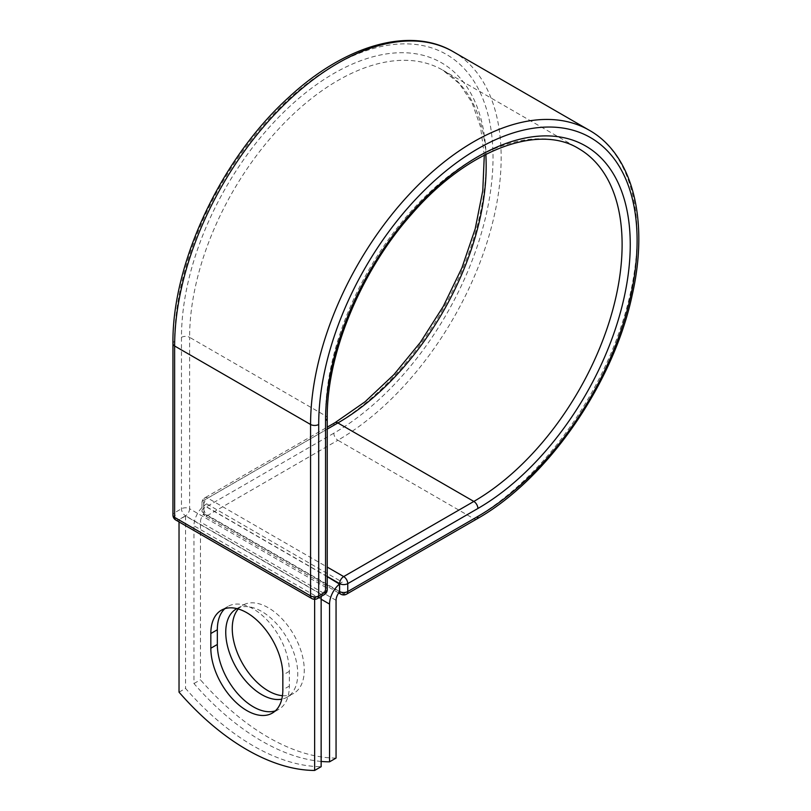<?xml version="1.0" encoding="UTF-8"?>
<svg xmlns="http://www.w3.org/2000/svg" width="811" height="811" viewBox="0 0 811 811"><rect width="100%" height="100%" fill="white"/><g stroke="black" fill="none" stroke-linecap="round" stroke-linejoin="round"><path stroke-width="0.61" stroke-dasharray="4.05 3.04" d="M275.334 710.872A50.911 29.399 -120 0 0 278.802 709.351A50.911 29.399 -120 0 0 289.345 686.045L289.345 671.326A50.911 29.399 -120 0 0 267.123 620.091A50.911 29.399 -120 0 0 227.881 606.446A50.911 29.399 -120 0 0 224.84 608.686M238.272 608.98A50.911 29.399 60 0 1 242.803 605.199A50.911 29.399 60 0 1 268.259 607.723A50.911 29.399 60 0 1 301.52 652.581A50.911 29.399 60 0 1 293.714 693.385A50.911 29.399 60 0 1 282.451 695.686M236.913 608.615A50.911 29.399 60 0 1 261.75 611.474A50.911 29.399 60 0 1 295.011 656.342A50.911 29.399 60 0 1 287.206 697.146A50.911 29.399 60 0 1 281.792 699.153M321.146 761.438A215.746 124.559 -120 0 1 193.951 683.551L193.951 525.802A17.954 10.361 -60 0 1 203.845 505.79L203.845 513.14A5.758 3.325 120 0 0 203.875 513.687L339.485 591.979M336.058 758.082A215.746 124.559 60 0 1 200.459 679.79L200.459 522.041A8.749 5.048 -60 0 1 203.875 513.687M193.951 683.551L200.459 679.79M206.643 503.824L203.845 505.79A17.954 10.361 -60 0 1 206.643 503.824L342.242 582.105A17.954 10.361 120 0 0 339.454 584.082M342.242 582.105L339.454 583.717M327.238 576.672L203.845 505.435M321.146 594.291L185.547 515.999L179.028 519.76L314.638 598.052L321.146 594.291L321.146 596.43M179.028 692.158L185.547 688.407A215.746 124.559 60 0 0 321.146 766.689M314.638 598.052L314.638 599.299M185.547 515.999L185.547 688.407M179.028 519.76L179.028 521.899M289.345 686.045L282.836 689.806M321.146 599.238L193.951 525.802M336.058 600.333L200.459 522.041M327.238 576.479L203.683 505.141L203.845 513.14M172.946 343.641A5.758 3.325 0 0 1 174.629 341.299A225.144 129.983 -60 0 1 333.828 65.559A225.144 129.983 -60 0 1 493.017 157.476A225.144 129.983 -60 0 1 333.828 433.206A5.758 3.325 -120 0 0 337.893 440.251L207.748 515.39A5.758 3.325 60 0 1 203.683 508.345L203.683 500.438A5.758 3.325 60 0 1 204.869 497.812A5.758 3.325 60 0 1 207.748 498.096L327.238 567.082M333.828 433.206L203.683 508.345A5.758 3.325 180 0 0 201.99 510.697L201.99 502.79A5.758 3.325 180 0 1 203.683 500.438L333.828 425.299A5.758 3.325 -120 0 1 335.014 422.673M453.339 51.772A230.892 133.308 -60 0 1 488.729 236.792A230.892 133.308 -60 0 1 337.893 440.251L473.837 518.746L343.692 593.875L207.748 515.39A5.758 3.325 120 0 1 204.869 515.684L338.704 592.953M346.561 594.169A5.758 3.325 60 0 1 343.692 593.875A5.758 3.325 120 0 1 340.813 594.169M589.283 130.257A230.892 133.308 -60 0 1 624.673 315.276A230.892 133.308 -60 0 1 473.837 518.746A5.758 3.325 -120 0 0 476.706 519.03M327.238 429.11L207.748 498.096A5.758 3.325 120 0 0 203.683 505.141A5.758 3.325 180 0 1 201.99 502.79A5.758 5.758 0 0 1 204.869 497.812L327.238 427.164M327.238 418.172A5.758 3.325 0 0 0 325.556 415.83A209.704 121.072 -60 0 1 417.087 204.788A209.704 121.072 -60 0 1 578.689 148.606L442.745 70.121A209.704 121.072 -60 0 1 485.809 154.354M327.238 589.597A5.758 3.325 0 0 0 325.556 587.245L325.556 415.83L189.612 337.346A209.704 121.072 -60 0 1 281.143 126.303A209.704 121.072 -60 0 1 442.745 70.121L459.239 83.523L471.982 102.51L480.477 126.638L484.299 155.124M324.359 594.575A5.758 3.325 -120 0 1 321.48 594.291L314.638 598.244L178.694 519.76L185.547 515.806L321.48 594.291A5.758 3.325 120 0 0 325.556 587.245L189.612 508.761L189.612 337.346A5.758 3.325 0 0 0 181.471 337.346A215.452 124.397 -60 0 1 333.828 73.466A215.452 124.397 -60 0 1 486.174 161.43A215.452 124.397 -60 0 1 333.828 425.299M181.471 337.346L181.471 508.761A5.758 3.325 -120 0 0 185.547 515.806A5.758 3.325 120 0 0 189.612 508.761A5.758 3.325 0 0 0 181.471 508.761L174.629 512.714A5.758 3.325 0 0 0 172.946 515.066M174.629 341.299L174.629 512.714A5.758 3.325 -120 0 0 178.694 519.76A5.758 3.325 120 0 1 175.815 520.044M289.345 671.326L282.836 675.087M203.683 513.049A5.758 3.325 180 0 1 201.99 510.697A5.758 5.758 0 0 0 204.869 515.684A5.758 3.325 120 0 1 203.683 513.049M311.759 598.528A5.758 3.325 120 0 0 314.638 598.244A5.758 3.325 -120 0 0 317.517 598.528M278.802 709.351L272.293 713.112M236.295 608.949L242.803 605.199M287.206 697.146L293.714 693.385M227.881 606.446L221.373 610.207"/><path stroke-width="1.22" d="M246.838 710.588A50.911 29.399 -120 0 0 272.293 713.112A50.911 29.399 -120 0 0 282.836 689.806L282.836 675.087A50.911 29.399 -120 0 0 260.615 623.852A50.911 29.399 -120 0 0 221.373 610.207A50.911 29.399 -120 0 0 210.83 633.513L210.83 648.232A50.911 29.399 -120 0 0 246.838 710.588M224.84 608.686A50.911 29.399 -120 0 0 217.338 629.762L217.338 644.471A50.911 29.399 -120 0 0 253.346 706.837A50.911 29.399 -120 0 0 275.334 710.872M282.451 695.686A50.911 29.399 60 0 1 268.259 690.86A50.911 29.399 60 0 1 236.528 650.625A50.911 29.399 60 0 1 238.272 608.98M281.792 699.153A50.911 29.399 60 0 1 261.75 694.621A50.911 29.399 60 0 1 228.489 649.753A50.911 29.399 60 0 1 236.295 608.949A50.911 29.399 60 0 1 236.913 608.615M321.146 761.438A215.746 124.559 -120 0 0 329.55 761.833L329.55 604.094A17.954 10.361 -60 0 1 339.454 584.082L339.616 591.533L339.616 583.626L327.238 576.479M329.55 761.833L336.058 758.082L336.058 600.333A8.749 5.048 -60 0 1 339.485 591.979A5.758 3.325 -60 0 1 339.454 591.432M339.454 584.082L327.238 576.672M314.638 599.299L314.638 770.45L321.146 766.689L321.146 596.43M314.638 770.45A215.746 124.559 60 0 1 179.028 692.158L179.028 521.899M329.55 604.094L321.146 599.238M477.902 516.394L347.757 591.533A5.758 3.325 60 0 1 346.561 594.169L476.706 519.03A5.758 3.325 -120 0 0 477.902 516.394A225.144 129.983 -60 0 0 637.101 240.654A225.144 129.983 -60 0 0 477.902 148.737A225.144 129.983 -60 0 0 318.703 424.477L318.703 595.892L325.556 591.939A5.758 3.325 0 0 0 327.238 589.597L327.238 418.172C326.569 354.062 360.986 270.742 411.978 213.769C467.44 149.629 538.534 123.525 578.689 148.606A209.704 121.072 -60 0 1 610.825 316.645A209.704 121.072 -60 0 1 473.837 501.441L343.692 576.58A5.758 3.325 60 0 1 347.757 583.626L347.757 591.533A5.758 3.325 180 0 1 339.616 591.533A5.758 3.325 120 0 0 340.813 594.169A5.758 5.758 0 0 0 346.561 594.169M327.238 418.172A5.758 3.325 0 0 1 325.556 420.524A215.452 124.397 -60 0 1 477.902 156.645A215.452 124.397 -60 0 1 630.248 244.608A215.452 124.397 -60 0 1 477.902 508.487L347.757 583.626A5.758 3.325 180 0 1 339.616 583.626A5.758 3.325 120 0 1 343.692 576.58L327.238 567.082M477.902 508.487A5.758 3.325 -120 0 0 473.837 501.441L337.893 422.957L327.238 429.11M485.809 154.354A209.704 121.072 -60 0 1 337.893 422.957A5.758 3.325 -120 0 0 335.014 422.673L327.238 427.164M172.946 343.641A5.758 3.325 0 0 0 174.629 345.993A230.892 133.308 -60 0 1 275.416 113.631A230.892 133.308 -60 0 1 453.339 51.772C410.184 26.185 345.101 45.142 289.304 96.864C221.707 157.486 171.902 262.835 172.946 343.641L172.946 515.066A5.758 3.325 0 0 0 174.629 517.408L310.572 595.892A5.758 3.325 0 0 0 318.703 595.892A5.758 3.325 -120 0 1 317.517 598.528L324.359 594.575A5.758 3.325 -120 0 0 325.556 591.939L325.556 420.524M172.946 515.066A5.758 5.758 0 0 0 175.815 520.044A5.758 3.325 120 0 1 174.629 517.408L174.629 345.993L310.572 424.477A230.892 133.308 -60 0 1 411.349 192.116A230.892 133.308 -60 0 1 589.283 130.257L453.339 51.772M175.815 520.044L311.759 598.528A5.758 3.325 120 0 1 310.572 595.892L310.572 424.477A5.758 3.325 0 0 0 318.703 424.477M217.338 629.762L210.83 633.513M217.338 644.471L210.83 648.232M476.706 519.03C547.182 479.534 613.491 383.796 632.215 294.981C649.155 220.754 633.036 154.84 589.283 130.257M335.014 422.673L364.98 401.84L393.822 374.723L420.311 342.435L443.313 306.335L461.875 267.934L475.205 228.834L482.778 190.686L484.299 155.124M338.704 592.953L340.813 594.169M324.359 594.575A5.758 5.758 0 0 0 327.238 589.597M311.759 598.528A5.758 5.758 0 0 0 317.517 598.528"/></g></svg>
